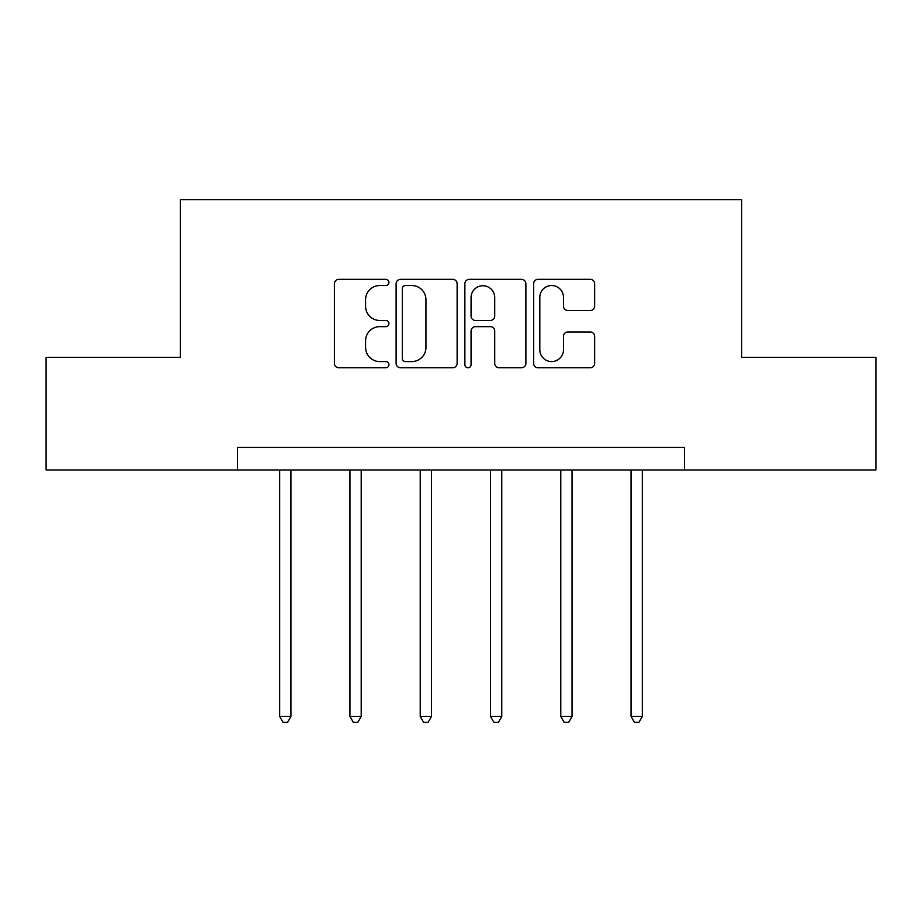 <?xml version="1.0" encoding="UTF-8"?>
<svg xmlns="http://www.w3.org/2000/svg" width="922" height="922" viewBox="0 0 922 922"><rect width="100%" height="100%" fill="white"/><g stroke="black" fill="none" stroke-linecap="round" stroke-linejoin="round"><path stroke-width="1.38" d="M388.923 282.432A3.1 3.1 0 0 0 385.834 279.343L338.847 279.343A4.426 4.426 0 0 0 334.421 283.757L334.421 363.349A4.426 4.426 0 0 0 338.847 367.774L385.834 367.774A3.1 3.1 0 0 0 388.923 364.674A3.1 3.1 0 0 0 385.834 361.585L379.749 361.585A14.153 14.153 0 0 1 365.596 347.433L365.596 340.806A14.153 14.153 0 0 1 379.749 326.653L385.834 326.653A3.1 3.1 0 0 0 388.923 323.553A3.1 3.1 0 0 0 385.834 320.464L379.749 320.464A14.153 14.153 0 0 1 365.596 306.311L365.596 299.673A14.153 14.153 0 0 1 379.749 285.532L385.834 285.532A3.1 3.1 0 0 0 388.923 282.432M590.23 310.507A4.426 4.426 0 0 0 594.655 306.092L594.655 283.757A4.426 4.426 0 0 0 590.23 279.343L538.056 279.343A4.426 4.426 0 0 0 533.631 283.757L533.631 363.349A4.426 4.426 0 0 0 538.056 367.774L590.23 367.774A4.426 4.426 0 0 0 594.655 363.349L594.655 336.38A4.426 4.426 0 0 0 590.23 331.955L567.894 331.955A4.426 4.426 0 0 0 563.48 336.38L563.48 349.761A11.825 11.825 0 0 1 551.644 361.585A11.825 11.825 0 0 1 539.819 349.761L539.819 297.357A11.825 11.825 0 0 1 551.644 285.532A11.825 11.825 0 0 1 563.48 297.357L563.48 306.092A4.426 4.426 0 0 0 567.894 310.507L590.23 310.507M237.553 469.966L46.1 469.966L46.1 357.344L180.343 357.344L180.343 199.671L741.657 199.671L741.657 357.344L875.9 357.344L875.9 469.966L684.447 469.966L684.447 447.435L237.553 447.435L237.553 469.966L684.447 469.966M457.128 283.757A4.426 4.426 0 0 0 452.714 279.343L400.528 279.343A4.426 4.426 0 0 0 396.114 283.757L396.114 363.349A4.426 4.426 0 0 0 400.528 367.774L452.714 367.774A4.426 4.426 0 0 0 457.128 363.349L457.128 283.757M469.286 279.343L521.472 279.343A4.426 4.426 0 0 1 525.886 283.757L525.886 363.349A4.426 4.426 0 0 1 521.472 367.774L499.136 367.774A4.426 4.426 0 0 1 494.722 363.349L494.722 331.079A4.426 4.426 0 0 0 490.297 326.653L475.487 326.653A4.426 4.426 0 0 0 471.061 331.079L471.061 364.674A3.1 3.1 0 0 1 467.961 367.774A3.1 3.1 0 0 1 464.872 364.674L464.872 283.757A4.426 4.426 0 0 1 469.286 279.343M405.392 285.532A3.1 3.1 0 0 0 402.303 288.621L402.303 358.485A3.1 3.1 0 0 0 405.392 361.585L411.811 361.585A14.153 14.153 0 0 0 425.952 347.433L425.952 299.673A14.153 14.153 0 0 0 411.811 285.532L405.392 285.532M494.722 297.576A11.825 11.825 0 0 0 482.886 285.751A11.825 11.825 0 0 0 471.061 297.576L471.061 316.039A4.426 4.426 0 0 0 475.487 320.464L490.297 320.464A4.426 4.426 0 0 0 494.722 316.039L494.722 297.576M279.677 469.966L279.677 716.475L290.937 716.475L290.937 469.966M290.937 716.475L287.56 722.329L283.054 722.329L279.677 716.475M349.957 469.966L349.957 716.475L361.217 716.475L361.217 469.966M361.217 716.475L357.84 722.329L353.333 722.329L349.957 716.475M420.236 469.966L420.236 716.475L431.496 716.475L431.496 469.966M431.496 716.475L428.119 722.329L423.613 722.329L420.236 716.475M490.504 469.966L490.504 716.475L501.764 716.475L501.764 469.966M501.764 716.475L498.387 722.329L493.881 722.329L490.504 716.475M560.783 469.966L560.783 716.475L572.043 716.475L572.043 469.966M572.043 716.475L568.667 722.329L564.16 722.329L560.783 716.475M631.063 469.966L631.063 716.475L642.323 716.475L642.323 469.966M642.323 716.475L638.946 722.329L634.44 722.329L631.063 716.475"/></g></svg>
